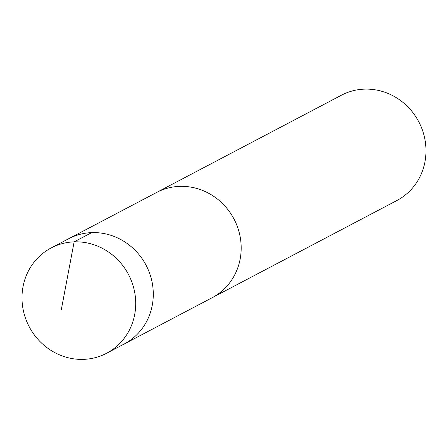 <?xml version="1.0" encoding="UTF-8"?>
<svg xmlns="http://www.w3.org/2000/svg" width="448" height="448" viewBox="0 0 448 448"><rect width="100%" height="100%" fill="white"/><g stroke="black" fill="none" stroke-linecap="round" stroke-linejoin="round"><path stroke-width="0.67" d="M155.641 192.976A59.511 56.101 62.2 0 1 156.626 192.45A59.5 56.09 62.2 0 1 191.044 187.152A59.5 56.09 62.2 0 1 240.1 236.516A59.5 56.09 62.2 0 1 212.044 297.769L124.146 344.025A59.511 56.095 -117.8 0 0 152.208 282.766A59.511 56.095 -117.8 0 0 103.141 233.397A59.511 56.095 -117.8 0 0 68.729 238.7L51.15 247.946A59.511 56.101 62.2 0 1 85.562 242.642A59.511 56.101 62.2 0 1 134.63 292.018A59.511 56.101 62.2 0 1 106.568 353.276A59.511 56.101 62.2 0 1 72.145 358.585A59.511 56.101 62.2 0 1 23.078 309.21A59.511 56.101 62.2 0 1 51.15 247.946M106.568 353.276L124.146 344.025A59.511 56.095 -117.8 0 0 152.208 282.766A59.511 56.095 -117.8 0 0 103.141 233.397A59.511 56.095 -117.8 0 0 68.729 238.7L156.638 192.455A59.511 56.101 62.2 0 1 233.979 218.994A59.511 56.101 62.2 0 1 212.05 297.78A59.511 56.101 62.2 0 1 211.053 298.29M156.626 192.45L341.421 95.217A59.511 56.101 62.2 0 1 418.774 121.761A59.511 56.101 62.2 0 1 396.838 200.547L212.05 297.78M91.706 232.613L74.127 241.864L61.275 309.865"/></g></svg>
